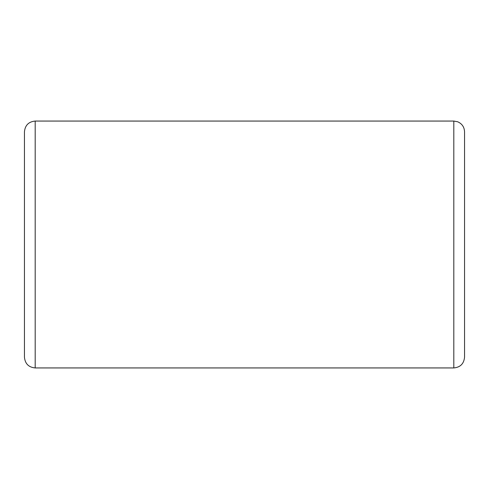 <?xml version="1.0" encoding="UTF-8"?>
<svg xmlns="http://www.w3.org/2000/svg" width="489" height="489" viewBox="0 0 489 489"><rect width="100%" height="100%" fill="white"/><g stroke="black" fill="none" stroke-linecap="round" stroke-linejoin="round"><path stroke-width="0.73" d="M35.184 367.942L35.184 121.058C28.668 121.694 25.086 125.27 24.45 131.792L24.45 357.208C25.086 363.73 28.662 367.306 35.184 367.942L453.816 367.942L453.816 121.058L457.692 121.779C462.032 123.705 464.324 127.042 464.55 131.792L464.55 357.208C463.914 363.73 460.338 367.306 453.816 367.942M35.184 121.058L453.816 121.058"/></g></svg>
